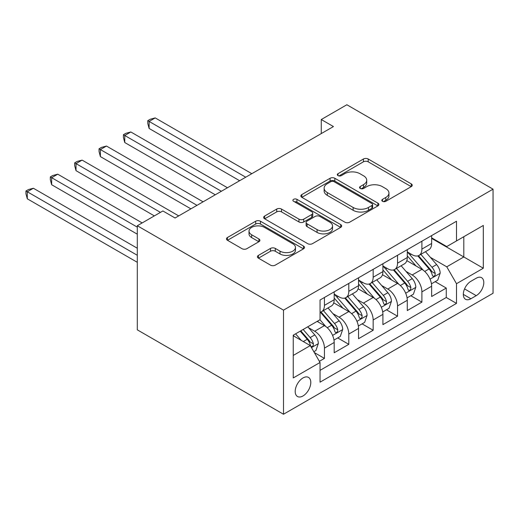 <?xml version="1.0" encoding="UTF-8"?>
<svg xmlns="http://www.w3.org/2000/svg" width="519" height="519" viewBox="0 0 519 519"><rect width="100%" height="100%" fill="white"/><g stroke="black" fill="none" stroke-linecap="round" stroke-linejoin="round"><path stroke-width="0.78" d="M382.497 201.301A2.368 1.369 0 0 0 385.844 201.301L411.256 186.626A3.38 1.953 0 0 0 412.248 185.251A3.38 1.953 0 0 0 411.256 183.869L368.205 159.009A3.38 1.953 0 0 0 363.423 159.009L338.012 173.683A2.368 1.369 0 0 0 337.318 174.65A2.368 1.369 0 0 0 338.012 175.617A2.368 1.369 0 0 0 341.359 175.617L344.648 173.716A10.821 6.247 0 0 1 359.952 173.716L363.54 175.792A10.821 6.247 0 0 1 366.712 180.21A10.821 6.247 0 0 1 363.54 184.628L360.251 186.522A2.368 1.369 0 0 0 359.557 187.489A2.368 1.369 0 0 0 360.251 188.455A2.368 1.369 0 0 0 363.598 188.455L366.888 186.561A10.821 6.247 0 0 1 382.198 186.561L385.786 188.631A10.821 6.247 0 0 1 388.952 193.049A10.821 6.247 0 0 1 385.786 197.467L382.497 199.367A2.368 1.369 0 0 0 381.802 200.334A2.368 1.369 0 0 0 382.497 201.301L382.497 199.367M302.992 395.958A11.029 6.364 120 0 0 310.2 386.24A11.029 6.364 120 0 0 308.507 377.404A11.029 6.364 120 0 0 302.992 377.949A11.029 6.364 120 0 0 295.791 387.667A11.029 6.364 120 0 0 297.478 396.503A11.029 6.364 120 0 0 302.992 395.958M258.423 255.393A3.38 1.953 0 0 0 257.437 256.775A3.38 1.953 0 0 0 258.423 258.157L270.503 265.131A3.38 1.953 0 0 0 275.291 265.131L303.511 248.835A3.38 1.953 0 0 0 304.504 247.453A3.38 1.953 0 0 0 303.511 246.071L260.46 221.217A3.38 1.953 0 0 0 255.679 221.217L227.452 237.514A3.38 1.953 0 0 0 226.466 238.896A3.38 1.953 0 0 0 227.452 240.271L242.042 248.698A3.38 1.953 0 0 0 246.823 248.698L258.903 241.724A3.38 1.953 0 0 0 259.896 240.342A3.38 1.953 0 0 0 258.903 238.961L251.67 234.783A9.05 5.222 0 0 1 249.023 231.091A9.05 5.222 0 0 1 254.602 226.265A9.05 5.222 0 0 1 264.463 227.4L292.807 243.761A9.05 5.222 0 0 1 295.46 247.453A9.05 5.222 0 0 1 289.874 252.279A9.05 5.222 0 0 1 280.013 251.151L275.291 248.419A3.38 1.953 0 0 0 270.503 248.419L258.423 255.393L258.423 258.157M493.05 189.163L346.854 104.754L321.267 119.526L333.451 126.558L175.072 217.999L162.888 210.967L137.301 225.739L283.504 310.141L493.05 189.163L493.05 293.261L283.504 414.246L283.504 310.141M344.888 222.184A3.38 1.953 0 0 0 349.67 222.184L377.89 205.894A3.38 1.953 0 0 0 378.883 204.512A3.38 1.953 0 0 0 377.89 203.13L334.839 178.277A3.38 1.953 0 0 0 330.058 178.277L301.837 194.567A3.38 1.953 0 0 0 300.845 195.948A3.38 1.953 0 0 0 301.837 197.33L344.888 222.184M294.533 201.813A2.368 1.369 0 0 1 296.933 202.144L296.933 199.335L340.704 224.604A3.38 1.953 0 0 1 341.69 225.979A3.38 1.953 0 0 1 340.704 227.361L312.477 243.658A3.38 1.953 0 0 1 307.696 243.658L264.645 218.804L264.645 216.04A3.38 1.953 0 0 0 263.652 217.422A3.38 1.953 0 0 0 264.645 218.804M264.645 216.04L276.724 209.066A3.38 1.953 0 0 1 281.506 209.066L298.963 219.148A3.38 1.953 0 0 0 303.751 219.148L311.763 214.522A3.38 1.953 0 0 0 312.749 213.14A3.38 1.953 0 0 0 311.763 211.758L293.585 201.268A2.368 1.369 0 0 1 292.891 200.302A2.368 1.369 0 0 1 294.351 199.037A2.368 1.369 0 0 1 296.933 199.335M319.38 361.315L324.433 358.395L314.326 352.557M308.571 327.716L314.689 331.245A13.786 7.96 60 0 1 324.433 348.126L334.184 342.501L334.184 352.771L348.8 344.331L337.713 337.927M332.939 313.645L339.056 317.18A13.786 7.96 60 0 1 348.8 334.061L358.551 328.43L358.551 338.699L373.167 330.259L362.08 323.862M357.306 299.58L363.423 303.109A13.786 7.96 60 0 1 373.167 319.989L382.912 314.365L382.912 324.635L397.535 316.194L386.447 309.791M381.673 285.508L387.79 289.044A13.786 7.96 60 0 1 397.535 305.925L407.279 300.293L407.279 310.563L421.902 302.123L421.902 291.853A13.786 7.96 -120 0 0 412.157 274.973L406.04 271.443M410.814 295.726L421.902 302.123M334.184 342.501A13.786 7.96 -120 0 0 324.433 325.621L317.128 321.397M358.551 328.43A13.786 7.96 -120 0 0 348.8 311.549L333.736 302.849M382.912 314.365A13.786 7.96 -120 0 0 373.167 297.484L358.097 288.785M407.279 300.293A13.786 7.96 -120 0 0 397.535 283.413L382.464 274.713M476.234 278.21L470.876 281.304A10.685 6.17 120 0 0 463.895 290.718A10.685 6.17 120 0 0 465.537 299.281A10.685 6.17 120 0 0 470.876 298.749L476.234 295.655A10.685 6.17 120 0 0 483.215 286.241A10.685 6.17 120 0 0 481.58 277.684A10.685 6.17 120 0 0 476.234 278.21M293.248 355.444L310.304 345.596L320.048 362.476L320.048 382.172L456.499 303.394L456.499 283.698L446.755 266.818L430.4 257.372M320.048 362.476L293.248 377.949L293.248 335.183L320.048 319.71L320.048 300.014L456.499 221.237L456.499 240.933L483.306 225.454L483.306 268.219L456.499 283.698M334.184 294.104L339.056 296.92A13.786 7.96 60 0 0 345.946 297.601L355.697 291.976A13.786 7.96 -120 0 0 358.551 285.664L358.551 277.788M358.551 280.039L363.423 282.855A13.786 7.96 60 0 0 370.313 283.536L380.057 277.905A13.786 7.96 -120 0 0 382.912 271.599L382.912 263.717M382.912 265.968L387.79 268.784A13.786 7.96 60 0 0 394.68 269.465L404.424 263.84A13.786 7.96 -120 0 0 407.279 257.528L407.279 249.652M320.048 370.352L446.269 297.484L446.269 288.058L431.646 296.498L431.646 286.228A13.786 7.96 -120 0 0 421.902 269.348L406.831 260.648M407.279 251.903L412.157 254.719A13.786 7.96 -120 0 0 419.047 255.4A13.786 7.96 -120 0 0 421.902 249.088L421.902 241.212M419.047 255.4L428.791 249.775A13.786 7.96 -120 0 0 431.646 243.463L431.646 235.587M324.433 297.484L324.433 305.36A13.786 7.96 60 0 1 321.579 311.672A13.786 7.96 60 0 1 320.048 312.23M321.579 311.672L331.33 306.041A13.786 7.96 -120 0 0 334.184 299.735L334.184 291.853M348.8 283.413L348.8 291.295A13.786 7.96 60 0 1 345.946 297.601M373.167 269.348L373.167 277.224A13.786 7.96 60 0 1 370.313 283.536M397.535 255.277L397.535 263.159A13.786 7.96 60 0 1 394.68 269.465M397.535 305.925L397.535 316.194M373.167 319.989L373.167 330.259M348.8 334.061L348.8 344.331M324.433 348.126L324.433 358.395M310.304 345.596L293.248 335.748M446.755 266.818L463.811 256.97L463.811 236.709L483.306 225.454M431.646 238.396L483.306 268.219M431.646 237.838L446.755 246.557L456.499 240.933M137.301 225.739L137.301 329.837L283.504 414.246M321.267 119.526L321.267 133.591M435.182 281.655L446.269 288.058M446.269 297.484L456.499 303.394M383.444 201.632L385.786 200.282A10.821 6.247 0 0 0 388.952 195.864L388.952 193.049M366.712 180.21L366.712 183.019A10.821 6.247 0 0 1 363.54 187.437L361.198 188.793M411.21 186.652L368.205 161.824A3.38 1.953 0 0 0 363.423 161.824L338.959 175.947M377.845 205.92L334.839 181.086A3.38 1.953 0 0 0 330.058 181.086L301.883 197.356M371.915 205.479A2.368 1.369 0 0 0 372.603 204.512A2.368 1.369 0 0 0 371.915 203.545L334.126 181.728A2.368 1.369 0 0 0 330.778 181.728L327.307 183.726A10.821 6.247 0 0 0 324.135 188.15A10.821 6.247 0 0 0 327.307 192.568L353.141 207.477A10.821 6.247 0 0 0 368.445 207.477L371.915 205.479L371.915 208.288A2.368 1.369 0 0 0 372.603 207.321L372.603 204.512M324.135 188.15L324.135 190.96A10.821 6.247 0 0 0 327.307 195.378L327.307 192.568M371.915 208.288L368.445 210.292A10.821 6.247 0 0 1 353.141 210.292L327.307 195.378M264.69 218.83L276.724 211.882L276.724 209.066M312.749 213.14L312.749 215.956A3.38 1.953 0 0 1 311.763 217.338L303.751 221.963A3.38 1.953 0 0 1 298.963 221.963L281.506 211.882A3.38 1.953 0 0 0 276.724 211.882M296.933 202.144L340.659 227.387M317.083 229.606A9.05 5.222 0 0 0 326.944 230.741A9.05 5.222 0 0 0 332.53 225.914A9.05 5.222 0 0 0 329.876 222.216L319.892 216.455A3.38 1.953 0 0 0 315.111 216.455L307.099 221.081A3.38 1.953 0 0 0 306.106 222.463A3.38 1.953 0 0 0 307.099 223.845L317.083 229.606L317.083 232.421A9.05 5.222 0 0 0 326.944 233.55A9.05 5.222 0 0 0 332.53 228.73L332.53 225.914M306.106 222.463L306.106 225.272A3.38 1.953 0 0 0 307.099 226.654L307.099 223.845M317.083 232.421L307.099 226.654M295.46 247.453L295.46 250.268A9.05 5.222 0 0 1 289.874 255.095A9.05 5.222 0 0 1 280.013 253.96L275.291 251.235A3.38 1.953 0 0 0 270.503 251.235L258.468 258.183M249.023 231.091L249.023 233.907A9.05 5.222 0 0 0 251.67 237.598L251.67 234.783M258.858 241.75L251.67 237.598M303.466 248.861L260.46 224.033A3.38 1.953 0 0 0 255.679 224.033L227.497 240.297M431.445 283.815L437.738 280.182L440.177 273.143A9.134 5.274 -120 0 0 436.615 264.573L425.483 251.683M423.257 270.237L410.049 254.952A26.359 15.22 -120 0 0 407.279 252.052M416.011 265.949L408.628 257.398A21.882 12.631 -120 0 0 407.279 255.932M251.825 173.69L155.213 117.91L149.122 121.427L149.122 128.459L239.642 180.722M417.801 255.893L429.064 268.933A9.134 5.274 60 0 1 432.321 275.226L432.982 276.303L434.221 276.134L435.045 275.128L435.246 273.532A9.134 5.274 -120 0 0 431.99 267.246L420.857 254.355M418.47 255.679L430.569 269.692A4.652 2.686 60 0 1 431.737 271.508L435.246 273.532M149.122 128.459L147.779 123.464L147.779 120.655L245.734 177.206M147.779 120.655L150.218 119.247L155.213 117.91M407.078 297.88L413.371 294.247L415.81 287.215A9.134 5.274 -120 0 0 412.255 278.638L401.122 265.747M398.89 284.308L385.688 269.017A26.359 15.22 -120 0 0 382.912 266.124M391.65 280.013L384.261 271.469A21.882 12.631 -120 0 0 382.912 269.997M227.458 187.755L130.846 131.975L124.755 135.491L124.755 142.53L215.275 194.787M393.441 269.964L404.697 282.998A9.134 5.274 60 0 1 407.953 289.291L408.622 290.374L409.854 290.199L410.678 289.193L410.879 287.604A9.134 5.274 -120 0 0 407.623 281.311L396.49 268.42M394.103 269.75L406.202 283.757A4.652 2.686 60 0 1 407.37 285.58L410.879 287.604M124.755 142.53L123.412 137.535L123.412 134.719L221.366 191.271M123.412 134.719L125.851 133.312L130.846 131.975M382.711 311.951L389.003 308.318L391.443 301.279A9.134 5.274 -120 0 0 387.888 292.71L376.755 279.819M374.523 298.373L361.321 283.089A26.359 15.22 -120 0 0 358.551 280.189M367.283 294.085L359.894 285.534A21.882 12.631 -120 0 0 358.551 284.062M203.091 201.82L106.479 146.047L100.388 149.563L100.388 156.595L190.908 208.859M369.074 284.029L380.33 297.069A9.134 5.274 60 0 1 383.586 303.356L384.255 304.439L385.487 304.264L386.311 303.265L386.512 301.669A9.134 5.274 -120 0 0 383.256 295.382L372.123 282.492M369.736 283.815L381.835 297.828A4.652 2.686 60 0 1 383.009 299.645L386.512 301.669M100.388 156.595L99.051 151.6L99.051 148.791L196.999 205.342M99.051 148.791L101.484 147.383L106.479 146.047M358.344 326.016L364.643 322.383L367.076 315.351A9.134 5.274 -120 0 0 363.521 306.774L352.388 293.884M350.156 312.444L336.954 297.153A26.359 15.22 -120 0 0 334.184 294.26M342.916 308.15L335.534 299.599A21.882 12.631 -120 0 0 334.184 298.133M178.724 215.891L82.112 160.112L76.021 163.628L76.021 170.66L154.357 215.891M344.707 298.101L355.969 311.134A9.134 5.274 60 0 1 359.219 317.427L359.888 318.51L361.12 318.335L361.944 317.33L362.145 315.74A9.134 5.274 -120 0 0 358.889 309.447L347.756 296.557M345.369 297.887L357.468 311.893A4.652 2.686 60 0 1 358.642 313.716L362.145 315.74M76.021 170.66L74.684 165.671L74.684 162.856L160.449 212.375M74.684 162.856L77.117 161.448L82.112 160.112M333.976 340.088L340.276 336.448L342.709 329.416A9.134 5.274 -120 0 0 339.154 320.839L328.021 307.955M325.789 326.509L319.964 319.762M318.549 322.221L317.602 321.125M142.174 222.923L57.745 174.183L51.653 177.699L51.653 184.732L137.301 234.179M320.34 312.166L331.602 325.205A9.134 5.274 60 0 1 334.859 331.492L335.521 332.575L336.753 332.4L337.577 331.401L337.778 329.805A9.134 5.274 -120 0 0 334.521 323.512L323.389 310.628M321.002 311.951L333.101 325.964A4.652 2.686 60 0 1 334.275 327.781L337.778 329.805M51.653 184.732L50.317 179.736L50.317 176.921L137.301 227.147M50.317 176.921L52.75 175.519L57.745 174.183M313.839 351.713L315.909 350.52L318.342 343.481A9.134 5.274 -120 0 0 314.786 334.911L307.78 326.795M301.234 340.36L295.596 333.827M294.182 336.286L293.248 335.203M137.301 248.244L33.385 188.248L27.293 191.764L27.293 198.796L137.301 262.316M300.222 331.154L307.235 339.27A9.134 5.274 60 0 1 310.492 345.563L311.153 346.647L312.386 346.471L313.217 345.466L313.411 343.87A9.134 5.274 -120 0 0 310.161 337.584L303.148 329.468M300.786 330.83L308.734 340.029A4.652 2.686 60 0 1 309.908 341.846L313.411 343.87M27.293 198.796L25.95 193.801L25.95 190.992L137.301 255.283M25.95 190.992L28.389 189.584L33.385 188.248M314.689 331.245L324.433 325.621M339.056 317.18L348.8 311.549M363.423 303.109L373.167 297.484M387.79 289.044L397.535 283.413M412.157 274.973L421.902 269.348M421.902 249.088L431.646 243.463M324.433 305.36L334.184 299.735M348.8 291.295L358.551 285.664M373.167 277.224L382.912 271.599M397.535 263.159L407.279 257.528M421.902 291.853L431.646 286.228M464.55 288.908L476.234 295.655M463.324 294.39L470.876 298.749M385.786 200.282L385.786 197.467M360.251 188.455L360.251 186.522M363.54 187.437L363.54 184.628M338.012 175.617L338.012 173.683M363.423 161.824L363.423 159.009M368.205 161.824L368.205 159.009M411.256 186.626L411.256 183.869M301.837 197.33L301.837 194.567M330.058 181.086L330.058 178.277M334.839 181.086L334.839 178.277M377.89 205.894L377.89 203.13M353.141 210.292L353.141 207.477M368.445 210.292L368.445 207.477M281.506 211.882L281.506 209.066M298.963 221.963L298.963 219.148M303.751 221.963L303.751 219.148M311.763 217.338L311.763 214.522M340.704 227.361L340.704 224.604M270.503 251.235L270.503 248.419M275.291 251.235L275.291 248.419M280.013 253.96L280.013 251.151M258.903 241.724L258.903 238.961M227.452 240.271L227.452 237.514M255.679 224.033L255.679 221.217M260.46 224.033L260.46 221.217M303.511 248.835L303.511 246.071M430.05 279.131L440.112 273.325M410.049 254.952L411.308 254.226M431.99 267.246L436.615 264.573M424.711 271.45L429.064 268.933M405.683 293.203L415.751 287.39M385.688 269.017L386.94 268.297M407.623 281.311L412.255 278.638M400.344 285.515L404.697 282.998M381.316 307.267L391.384 301.455M361.321 283.089L362.573 282.362M383.256 295.382L387.888 292.71M375.977 299.58L380.33 297.069M356.949 321.339L367.017 315.526M336.954 297.153L338.206 296.433M358.889 309.447L363.521 306.774M351.61 313.651L355.969 311.134M332.582 335.404L342.65 329.591M334.521 323.512L339.154 320.839M327.242 327.716L331.602 325.205M311.458 347.6L318.283 343.662M310.161 337.584L314.786 334.911M303.291 341.547L307.235 339.27"/></g></svg>
